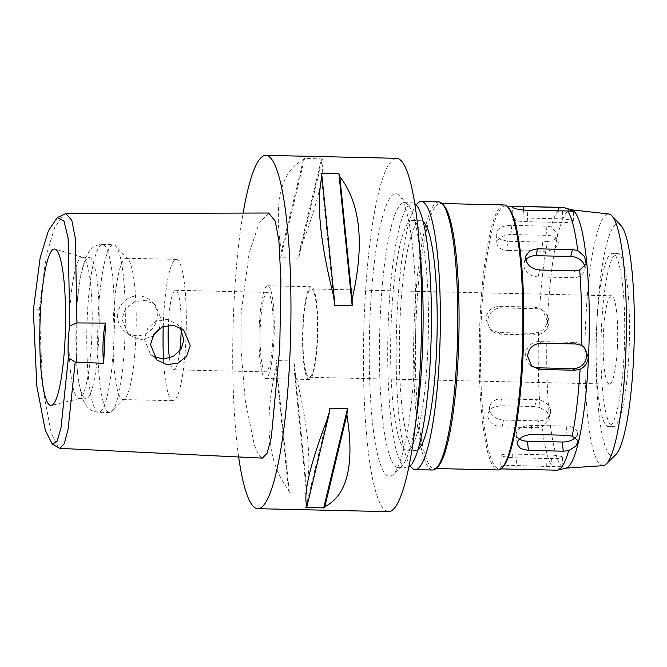 <?xml version="1.0" encoding="UTF-8"?>
<svg xmlns="http://www.w3.org/2000/svg" width="667" height="667" viewBox="0 0 667 667"><rect width="100%" height="100%" fill="white"/><g stroke="black" fill="none" stroke-linecap="round" stroke-linejoin="round"><path stroke-width="0.5" stroke-dasharray="3.33 2.5" d="M58.629 447.949L51.392 433.675L42.721 388.411L39.211 309.696L46.273 255.153L54.669 227.589L63.765 214.132M268.659 213.023L259.021 223.403L249.175 253.035L241.112 313.582L241.029 350.075L245.189 400L254.31 445.031L258.779 455.169L262.498 458.112M238.661 456.97A176.713 28.864 91.3 0 1 233.809 307.087A176.713 28.864 91.3 0 1 243.122 213.09M396.573 158.312A176.713 28.864 -88.7 0 0 364.532 310.055A176.713 28.864 -88.7 0 0 388.544 511.656M293.93 360.997L276.071 360.597A176.713 28.864 -88.7 0 0 276.113 367.35C263.498 421.928 267.6 462.748 288.419 489.795A176.713 28.864 -88.7 0 0 289.361 492.846L307.229 493.247A176.713 28.864 91.3 0 1 306.286 490.203C312.156 463.757 308.054 422.945 293.98 367.759A176.713 28.864 91.3 0 1 293.93 360.997L307.229 493.247M322.411 158.904L304.544 158.496A176.713 28.864 -88.7 0 0 303.41 159.705C280.832 171.286 273.487 201.918 281.374 251.592A176.713 28.864 -88.7 0 0 280.74 257.745L298.599 258.154A176.713 28.864 91.3 0 1 299.233 252.001C318.042 202.935 325.396 172.303 321.277 160.105A176.713 28.864 91.3 0 1 322.411 158.904L298.599 258.154M414.982 354.927A141.371 23.087 91.3 0 1 393.213 474.462A141.371 23.087 91.3 0 1 370.135 315.041A141.371 23.087 91.3 0 1 399.55 195.689A141.371 23.087 91.3 0 1 414.982 354.927M415.875 420.994A132.533 21.644 91.3 0 1 401.884 465.941A132.533 21.644 91.3 0 1 398.266 467.684A132.533 21.644 91.3 0 1 380.257 316.483A132.533 21.644 91.3 0 1 404.285 202.685A132.533 21.644 91.3 0 1 407.829 204.594A132.533 21.644 91.3 0 1 419.76 250.125M414.766 203.618A132.533 21.644 -88.7 0 0 412.565 202.868A132.533 21.644 -88.7 0 0 388.536 316.675A132.533 21.644 -88.7 0 0 406.545 467.875A132.533 21.644 -88.7 0 0 408.779 467.225M427.772 351.576A114.866 18.759 91.3 0 1 406.945 450.208A114.866 18.759 91.3 0 1 391.337 319.168A114.866 18.759 91.3 0 1 412.164 220.535A114.866 18.759 91.3 0 1 427.772 351.576M423.186 221.677A114.866 18.759 -88.7 0 0 420.877 220.735A114.866 18.759 -88.7 0 0 400.05 319.36A114.866 18.759 -88.7 0 0 415.658 450.408A114.866 18.759 -88.7 0 0 418.009 449.566M410.313 465.983A134.084 21.903 91.3 0 1 396.998 316.65A134.084 21.903 91.3 0 1 416.25 204.936M438.744 201.918A134.084 21.903 -88.7 0 0 414.432 317.05A134.084 21.903 -88.7 0 0 432.65 470.018M437.835 466.758A132.533 21.644 91.3 0 1 434.209 468.501A132.533 21.644 91.3 0 1 416.2 317.3A132.533 21.644 91.3 0 1 440.237 203.493A132.533 21.644 91.3 0 1 443.772 205.411M504.069 204.944A132.533 21.644 -88.7 0 0 480.04 318.751A132.533 21.644 -88.7 0 0 498.049 469.952M502.76 467.142A131.432 21.469 91.3 0 1 499.166 468.876A131.432 21.469 91.3 0 1 481.299 318.934A131.432 21.469 91.3 0 1 505.136 206.078A131.432 21.469 91.3 0 1 508.646 207.971M498.457 332.55L490.212 329.298L485.876 319.034C487.043 311.122 491.637 306.878 499.65 306.311L534.509 307.103L539.678 308.304L542.813 310.397L547.223 320.727C546.723 326.296 543.847 330.173 538.577 332.349L533.317 333.342L498.457 332.55L500.283 334.167L535.142 334.959A13.257 12.948 131.7 0 0 544.547 311.939A13.257 12.948 131.7 0 0 536.335 308.721L501.476 307.929A13.257 12.948 131.7 0 0 492.071 330.949A13.257 12.948 131.7 0 0 500.283 334.167M538.586 332.349A131.432 21.469 -88.7 0 0 540.07 407.612L547.34 412.073L548.924 419.401L542.029 427.038L536.902 427.739L502.043 426.947C494.014 426.271 489.261 422.778 487.81 416.45L487.994 413.64L492.163 407.896L499.908 405.744L534.767 406.536L540.07 407.612M542.029 427.038A131.432 21.469 -88.7 0 0 552.076 466.6L559.313 466.283L562.081 467.275L555.928 470.027L516.025 469.168C507.954 469.101 502.885 468.601 500.817 467.667L500.65 467.342M500.817 467.667C500.317 466.325 503.985 465.583 511.814 465.424L552.076 466.6M555.928 470.027A131.432 21.469 -88.7 0 0 556.903 470.185M530.89 365.399A13.257 12.948 -48.3 0 1 539.311 341.587L574.17 342.379A13.257 12.948 -48.3 0 1 583.233 346.423M547.615 241.429L542.238 242.063L507.379 241.271L499.533 239.086L496.048 234.134L496.165 232.483C498.099 227.856 503.11 225.479 511.197 225.363L546.056 226.155L551.117 226.855L557.445 233.917L557.337 235.576C556.278 238.969 553.043 240.92 547.615 241.429A131.432 21.469 -88.7 0 0 539.678 308.304M562.873 207.387A131.432 21.469 -88.7 0 0 551.117 226.855M508.304 250.45L543.163 251.242A13.257 7.887 174.3 0 0 558.146 243.588A13.257 7.887 174.3 0 0 558.254 241.963A13.257 7.887 174.3 0 0 546.973 235.334L512.114 234.542A13.257 7.887 174.3 0 0 497.14 242.196A13.257 7.887 174.3 0 0 497.023 243.822A13.257 7.887 174.3 0 0 508.304 250.45L507.379 241.271M571.886 209.93A129.223 21.102 -88.7 0 0 571.26 209.805A129.223 21.102 -88.7 0 0 547.524 320.744A129.223 21.102 91.3 0 0 565.391 468.159A129.223 21.102 91.3 0 0 566.016 468.059M603.068 465.674A125.888 20.56 91.3 0 1 585.668 322.069A125.888 20.56 -88.7 0 1 608.788 213.99M620.969 225.588A116.158 18.976 -88.7 0 0 596.798 323.653A116.158 18.976 -88.7 0 0 615.766 454.644M628.981 352.276A86.702 14.157 91.3 0 1 613.256 426.722A86.702 14.157 91.3 0 1 601.476 327.814A86.702 14.157 91.3 0 1 617.192 253.368A86.702 14.157 91.3 0 1 628.981 352.276M596.682 327.705A86.702 14.157 -88.7 0 0 608.462 426.613A86.702 14.157 -88.7 0 0 624.187 352.168A86.702 14.157 -88.7 0 0 612.398 253.26A86.702 14.157 -88.7 0 0 596.682 327.705M617.442 346.173A44.18 7.212 91.3 0 1 609.43 384.1A44.18 7.212 91.3 0 1 603.427 333.7A44.18 7.212 91.3 0 1 611.439 295.764A44.18 7.212 91.3 0 1 617.442 346.173M303.193 326.88A44.18 7.212 -88.7 0 0 309.196 377.28A44.18 7.212 -88.7 0 0 317.209 339.345A44.18 7.212 -88.7 0 0 311.206 288.944A44.18 7.212 -88.7 0 0 303.193 326.88M317.559 339.661A46.39 7.579 91.3 0 1 309.146 379.49A46.39 7.579 91.3 0 1 302.843 326.572A46.39 7.579 91.3 0 1 311.256 286.735A46.39 7.579 91.3 0 1 317.559 339.661M259.271 325.579A46.39 7.579 -88.7 0 0 265.574 378.497A46.39 7.579 -88.7 0 0 273.987 338.669A46.39 7.579 -88.7 0 0 267.684 285.751A46.39 7.579 -88.7 0 0 259.271 325.579M272.936 337.735A39.762 6.495 91.3 0 1 265.724 371.878A39.762 6.495 91.3 0 1 260.322 326.513A39.762 6.495 91.3 0 1 267.534 292.371A39.762 6.495 91.3 0 1 272.936 337.735M181.199 329.114A39.762 6.495 -88.7 0 0 175.588 290.287A39.762 6.495 -88.7 0 0 168.384 324.429A39.762 6.495 -88.7 0 0 168.351 325.188M169.46 358.054A39.762 6.495 -88.7 0 0 173.787 369.785A39.762 6.495 -88.7 0 0 179.731 351.1M163.232 326.488A70.685 11.547 91.3 0 1 163.473 320.06A70.685 11.547 91.3 0 1 176.296 259.363A70.685 11.547 91.3 0 1 185.901 340.003A70.685 11.547 91.3 0 1 173.078 400.7A70.685 11.547 91.3 0 1 163.515 358.996M159.271 328.631L161.514 320.018L155.319 304.786L145.464 300.283L134.534 301.676L125.579 308.621L121.861 319.118L128.598 334.826L140.512 339.845L152.568 336.435M135.785 338.869A70.685 11.547 -88.7 0 0 128.072 259.246A70.685 11.547 -88.7 0 0 126.18 258.229A70.685 11.547 -88.7 0 0 113.365 318.926A70.685 11.547 -88.7 0 0 122.97 399.566A70.685 11.547 -88.7 0 0 124.904 398.633A70.685 11.547 -88.7 0 0 135.785 338.869M153.977 356.728L150.484 354.294L144.289 339.061L147.674 328.439L156.178 320.952L167.125 319.435L177.197 324.254L180.157 327.522M117.659 315.374A20.102 19.643 -48.3 0 1 129.873 297.624A20.102 19.643 -48.3 0 1 150.842 300.809A20.102 19.643 -48.3 0 1 157.312 316.275A20.102 19.643 -48.3 0 1 145.089 334.025A20.102 19.643 -48.3 0 1 124.12 330.849A20.102 19.643 -48.3 0 1 117.659 315.374M124.821 340.445A83.942 13.707 91.3 0 1 111.889 411.414A83.942 13.707 91.3 0 1 109.596 412.514A83.942 13.707 91.3 0 1 98.191 316.758A83.942 13.707 91.3 0 1 113.415 244.681A83.942 13.707 91.3 0 1 115.658 245.89A83.942 13.707 91.3 0 1 124.821 340.445M98.749 338.027A70.685 11.547 91.3 0 1 85.935 398.724A70.685 11.547 91.3 0 1 76.33 318.084A70.685 11.547 91.3 0 1 89.145 257.387A70.685 11.547 91.3 0 1 98.749 338.027M91.779 337.869A70.685 11.547 -88.7 0 0 82.683 257.312A70.685 11.547 -88.7 0 0 82.174 257.229A70.685 11.547 -88.7 0 0 69.351 317.926A70.685 11.547 -88.7 0 0 78.964 398.566A70.685 11.547 -88.7 0 0 79.473 398.507A70.685 11.547 -88.7 0 0 91.779 337.869M550.558 410.547A13.257 10.43 13.5 0 0 536.426 399.65L501.559 398.858A13.257 10.43 13.5 0 0 489.736 406.37A13.257 10.43 13.5 0 0 489.553 409.163A13.257 10.43 13.5 0 0 503.693 420.052L538.552 420.844A13.257 10.43 13.5 0 0 550.375 413.34A13.257 10.43 13.5 0 0 550.558 410.547M562.364 457.028A13.257 1.801 2.6 0 0 547.19 454.861L512.331 454.069A13.257 1.801 2.6 0 0 501.192 455.336A13.257 1.801 2.6 0 0 501.367 455.636A13.257 1.801 2.6 0 0 516.541 457.804L551.401 458.596A13.257 1.801 2.6 0 0 562.539 457.329A13.257 1.801 2.6 0 0 562.364 457.028M519.443 439.111A13.257 7.887 -5.7 0 1 516.2 434.584A13.257 7.887 -5.7 0 1 516.316 432.958A13.257 7.887 -5.7 0 1 531.291 425.304L566.15 426.096A13.257 7.887 -5.7 0 1 577.43 432.725A13.257 7.887 -5.7 0 1 577.314 434.35A13.257 7.887 -5.7 0 1 575.721 437.227M584.834 266.908A13.257 10.43 -166.5 0 1 584.901 267.384A13.257 10.43 -166.5 0 1 584.717 270.177A13.257 10.43 -166.5 0 1 572.895 277.689L538.036 276.897A13.257 10.43 -166.5 0 1 523.895 266A13.257 10.43 -166.5 0 1 524.079 263.207A13.257 10.43 -166.5 0 1 525.813 259.771M573.086 220.902A13.257 1.801 -177.4 0 1 573.261 221.211A13.257 1.801 -177.4 0 1 562.123 222.478L527.264 221.686A13.257 1.801 -177.4 0 1 512.089 219.518A13.257 1.801 -177.4 0 1 511.914 219.218A13.257 1.801 -177.4 0 1 523.053 217.951L557.912 218.743A13.257 1.801 -177.4 0 1 573.086 220.902M334.317 305.403L321.027 173.153M303.41 159.705L281.374 251.592M304.544 158.496L280.74 257.745M321.277 160.105L299.233 252.001M276.113 367.35L288.419 489.795M276.071 360.597L289.361 492.846M293.98 367.759L306.286 490.203M305.845 507.504L329.648 408.254M39.211 309.696L33.35 310.072M541.137 343.205L539.311 341.587M543.163 251.242L542.238 242.063M546.056 226.155L546.973 235.334M534.509 307.103L536.335 308.721M535.142 334.959L533.317 333.342M501.476 307.929L499.65 306.311M574.17 342.379L575.996 343.997M113.924 340.195A83.942 13.707 -88.7 0 0 102.518 244.43A83.942 13.707 -88.7 0 0 87.294 316.508A83.942 13.707 -88.7 0 0 98.708 412.273A83.942 13.707 -88.7 0 0 113.924 340.195M534.767 406.536L536.426 399.65M538.552 420.844L536.902 427.739M501.559 398.858L499.908 405.744M502.043 426.947L503.693 420.052M546.682 466.216L547.19 454.861M551.401 458.596L550.884 469.96M512.331 454.069L511.814 465.424M516.025 469.168L516.541 457.804M566.15 426.096L567.075 435.276M532.216 434.484L531.291 425.304M574.545 270.794L572.895 277.689M538.036 276.897L539.686 270.002M562.64 211.114L562.123 222.478M557.912 218.743L558.262 211.014M527.264 221.686L527.78 210.322M523.412 210.055L523.053 217.951M512.114 234.542L511.197 225.363M401.884 465.941L393.213 474.462M407.829 204.594L399.55 195.689M404.285 202.685L412.565 202.868M398.266 467.684L406.545 467.875M406.945 450.208L415.658 450.408M412.164 220.535L420.877 220.735M434.209 468.501L436.001 468.542M440.237 203.493L442.021 203.535M499.166 468.876L500.859 468.909M529.906 364.607L531.724 366.225M505.136 206.078L506.837 206.111M558.254 241.963L557.445 233.917M544.547 311.939L542.813 310.397M492.071 330.949L490.203 329.29M582.383 345.598L584.117 347.132M608.462 426.613L613.256 426.722M612.398 253.26L617.192 253.368M309.196 377.28L609.43 384.1M311.206 288.944L611.439 295.764M265.574 378.497L309.146 379.49M267.684 285.751L311.256 286.735M173.787 369.785L265.724 371.878M175.588 290.287L267.534 292.371M126.18 258.229L176.296 259.363M155.319 304.786L150.842 300.809M128.598 334.826L124.12 330.849M122.97 399.566L173.078 400.7M156.887 359.988L150.484 354.294M183.7 330.04L177.197 324.254M124.904 398.633L111.889 411.414M128.072 259.246L115.658 245.89M109.596 412.514L98.708 412.273C94.514 411.989 91.112 410.597 88.486 408.096C87.652 407.529 84.576 404.335 82.183 397.865L78.197 380.057L76.438 362.139L76.155 317.775C76.93 301.142 78.464 286.768 80.765 274.654L85.351 258.096L89.928 250.292L92.179 248.091C94.914 245.739 98.357 244.514 102.518 244.43L113.415 244.681M82.174 257.229L89.145 257.387M78.964 398.566L85.935 398.724M79.473 398.507L51.467 405.444M82.683 257.312L55.019 249.108M550.375 413.34L548.924 419.401M489.736 406.37L488.011 413.59M562.539 457.329L562.081 467.275M501.192 455.336L500.65 467.292M577.43 432.725L578.239 440.77M516.2 434.584L517.158 444.172M584.717 270.177L586.168 264.115M524.079 263.207L525.813 255.978M573.261 221.211L573.712 211.264M511.914 219.218L512.464 207.262M497.023 243.822L496.056 234.175"/><path stroke-width="1" d="M69.827 325.905A26.505 4.327 -88.7 0 0 68.376 357.845L60.98 427.972L57.003 441.562L52.326 444.164L45.314 430.34L36.81 386.076L33.35 310.072L40.162 257.77L48.416 230.74L57.287 217.625L64.04 221.161L68.092 237.994L69.827 325.905L76.972 322.936L105.519 323.103L103.685 363.357A26.505 4.327 91.3 0 1 105.519 323.103M40.262 316.216A78.264 12.781 -88.7 0 0 51.467 405.444A78.264 12.781 -88.7 0 0 65.091 338.302A78.264 12.781 -88.7 0 0 55.019 249.108A78.264 12.781 -88.7 0 0 40.262 316.216M68.376 357.845L75.196 362.048L103.685 363.357M57.287 217.625L65.833 213.548L71.794 220.285L75.346 238.336L76.972 322.936M75.196 362.048L68.101 429.123L64.215 443.797L59.913 448.374L52.326 444.164M150.475 344.572L156.887 359.988L166.817 364.624L177.881 363.215L186.66 356.161L190.287 345.614L183.7 330.04L173.637 325.288L162.623 326.747L154.027 333.934L150.475 344.572M59.913 448.374L262.498 458.112L267.133 453.168L271.311 437.419L279.756 347.957L280.924 280.315L278.914 240.97L275.296 221.194L268.659 213.023L65.833 213.548M243.122 213.09A176.713 28.864 91.3 0 1 265.85 155.344A176.713 28.864 91.3 0 1 289.862 356.945A176.713 28.864 91.3 0 1 257.821 508.688A176.713 28.864 91.3 0 1 238.661 456.97M257.821 508.688L388.544 511.656A176.713 28.864 -88.7 0 0 420.585 359.913A176.713 28.864 -88.7 0 0 396.573 158.312L265.85 155.344M323.712 507.912L305.845 507.504A176.713 28.864 -88.7 0 0 306.97 506.303C302.86 494.105 310.205 463.473 329.014 414.407A176.713 28.864 -88.7 0 0 329.648 408.254L347.515 408.663A176.713 28.864 91.3 0 1 346.882 414.816C354.761 464.49 347.415 495.122 324.837 506.703A176.713 28.864 91.3 0 1 323.712 507.912L347.515 408.663M352.184 305.811L334.317 305.403A176.713 28.864 -88.7 0 0 334.267 298.649C320.193 243.463 316.091 202.651 321.961 176.205A176.713 28.864 -88.7 0 0 321.027 173.153L338.894 173.562A176.713 28.864 91.3 0 1 339.828 176.605C360.647 203.66 364.757 244.481 352.134 299.049A176.713 28.864 91.3 0 1 352.184 305.811L338.894 173.562M419.76 250.125A132.533 21.644 91.3 0 1 422.294 353.885A132.533 21.644 91.3 0 1 415.875 420.994M408.779 467.225A132.533 21.644 -88.7 0 0 430.574 354.069A132.533 21.644 -88.7 0 0 414.766 203.618M418.009 449.566A114.866 18.759 -88.7 0 0 436.485 351.776A114.866 18.759 -88.7 0 0 423.186 221.677M416.25 204.936A134.084 21.903 91.3 0 1 421.311 201.517A134.084 21.903 91.3 0 1 439.536 354.485A134.084 21.903 91.3 0 1 415.224 469.618A134.084 21.903 91.3 0 1 410.313 465.983M415.224 469.618L432.65 470.018A134.084 21.903 -88.7 0 0 436.318 468.251A134.084 21.903 -88.7 0 0 456.962 354.886A134.084 21.903 -88.7 0 0 442.329 203.852A134.084 21.903 -88.7 0 0 438.744 201.918L421.311 201.517M442.329 203.852L443.772 205.411A132.533 21.644 91.3 0 1 458.246 354.702A132.533 21.644 91.3 0 1 437.835 466.758L436.318 468.251M436.001 468.542L498.049 469.952A132.533 21.644 -88.7 0 0 501.676 468.209A132.533 21.644 -88.7 0 0 522.086 356.153A132.533 21.644 -88.7 0 0 507.612 206.862A132.533 21.644 -88.7 0 0 504.069 204.944L442.021 203.535M507.612 206.862L508.646 207.971A131.432 21.469 91.3 0 1 522.995 356.02A131.432 21.469 91.3 0 1 502.76 467.142L501.676 468.209M500.859 468.909L556.903 470.185A131.432 21.469 -88.7 0 0 557.854 470.077A131.432 21.469 -88.7 0 0 568.659 450.725L575.796 446.19L578.239 440.77L572.153 436.143L567.075 435.276L532.216 434.484C524.187 434.951 519.209 437.685 517.292 442.671L517.167 444.272L520.593 448.624L528.397 450.392L563.256 451.184L568.659 450.725M572.153 436.143A131.432 21.469 -88.7 0 0 580.098 369.276C585.042 366.767 587.752 362.748 588.236 357.212L584.117 347.132L581.19 345.231L575.996 343.997L541.137 343.205C533.2 343.83 528.681 348.132 527.572 356.12L531.766 366.258L539.945 369.443L574.804 370.235L580.098 369.276M583.233 346.423A13.257 12.948 -48.3 0 1 572.978 368.618L538.119 367.825A13.257 12.948 -48.3 0 1 530.89 365.399M581.19 345.231A131.432 21.469 -88.7 0 0 579.698 269.968L586.168 264.115L584.609 256.603L577.747 250.542L572.411 249.6L537.552 248.808L529.881 250.65L525.821 255.945L525.646 258.704C527.022 265.291 531.707 269.051 539.686 270.002L574.545 270.794L579.698 269.968M577.747 250.542A131.432 21.469 -88.7 0 0 567.692 210.972L573.712 211.264L563.84 207.545L523.57 206.587C515.774 206.295 512.123 206.595 512.631 207.495C514.666 208.871 519.71 209.813 527.78 210.322L567.692 210.972M563.84 207.545A131.432 21.469 -88.7 0 0 563.823 207.537A131.432 21.469 -88.7 0 0 562.873 207.387L506.837 206.111M557.854 470.077L566.016 468.059A129.223 21.102 91.3 0 0 588.511 357.204A129.223 21.102 -88.7 0 0 571.886 209.93L563.823 207.537M606.22 464.024L615.766 454.644A116.158 18.976 -88.7 0 0 633.65 356.436A116.158 18.976 -88.7 0 0 620.969 225.588L611.856 215.783A125.888 20.56 -88.7 0 1 625.604 357.587A125.888 20.56 91.3 0 1 606.22 464.024A125.888 20.56 91.3 0 1 603.068 465.674L565.699 468.134M611.856 215.783A125.888 20.56 -88.7 0 0 608.788 213.99L571.569 209.838M168.351 325.188A39.762 6.495 -88.7 0 0 169.46 358.054M179.731 351.1A39.762 6.495 -88.7 0 0 180.99 335.643A39.762 6.495 -88.7 0 0 181.199 329.114M163.515 358.996A70.685 11.547 91.3 0 1 163.232 326.488M180.157 327.522L183.942 339.962L180.924 349.433L173.362 356.411L163.448 358.996L153.977 356.728M152.568 336.435L159.271 328.631M575.721 437.227A13.257 7.887 -5.7 0 1 562.339 442.004L527.48 441.212A13.257 7.887 -5.7 0 1 519.443 439.111M525.813 259.771A13.257 10.43 -166.5 0 1 535.901 255.694L570.76 256.487A13.257 10.43 -166.5 0 1 584.834 266.908M334.267 298.649L321.961 176.205M352.134 299.049L339.828 176.605M306.97 506.303L329.014 414.407M324.837 506.703L346.882 414.816M538.119 367.825L539.945 369.443M574.804 370.235L572.978 368.618M563.256 451.184L562.339 442.004M527.48 441.212L528.397 450.392M570.76 256.487L572.411 249.6M537.552 248.808L535.901 255.694M558.262 211.014L558.429 207.379M523.57 206.587L523.412 210.055"/></g></svg>
